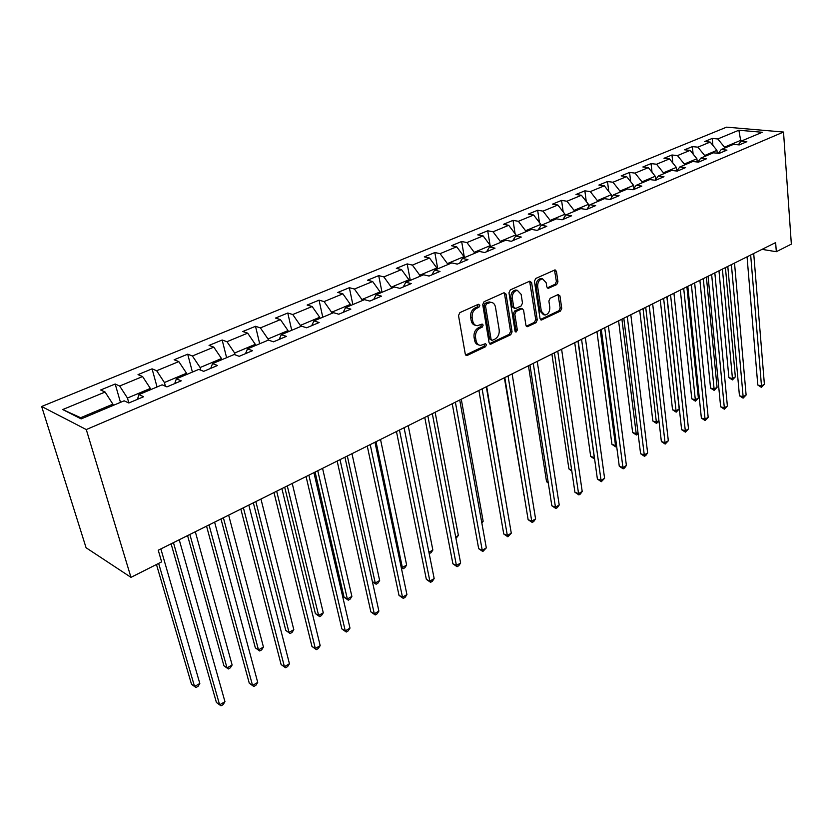 <?xml version="1.0" encoding="UTF-8"?>
<svg xmlns="http://www.w3.org/2000/svg" width="833" height="833" viewBox="0 0 833 833"><rect width="100%" height="100%" fill="white"/><g stroke="black" fill="none" stroke-linecap="round" stroke-linejoin="round"><path stroke-width="1.25" d="M479.829 305.242L478.371 304.284L459.899 312.604L458.514 315.561L465.272 354.077L467.375 355.358L485.535 346.726L486.472 344.695L485.493 343.685L480.62 345.372C478.236 345.185 476.726 343.633 476.101 340.728L475.549 337.552C475.185 333.283 476.622 330.17 479.881 328.223L482.224 327.13L483.171 325.089L482.161 324.058L477.351 325.703C474.904 325.516 473.352 323.933 472.707 320.955L472.155 317.737C471.78 313.416 473.238 310.293 476.518 308.366L478.881 307.294L479.829 305.242M475.591 325.286C473.269 324.995 471.801 323.412 471.186 320.549L470.635 317.342C470.26 313.031 471.717 309.907 474.987 307.981L477.361 306.908L478.142 304.389M465.678 354.993L484.015 346.299L484.837 343.883M478.84 344.935C476.591 344.623 475.174 343.081 474.581 340.312L474.039 337.136C473.665 332.877 475.112 329.764 478.361 327.817L480.703 326.723L481.516 324.256M556.663 284.594L557.943 281.814L556.444 271.36L555.09 269.871L535.744 278.461L534.442 281.283L540.044 318.602L541.367 320.028L560.463 311.084L561.723 308.314L559.953 295.882L558.1 294.559L550.165 298.256L548.885 301.046L549.801 307.252C549.884 311.74 548.239 314.353 544.865 315.072L541.325 311.24L537.66 286.698C537.556 282.2 539.18 279.576 542.554 278.836L546.209 282.804L546.812 286.906L548.166 288.374L556.663 284.594L555.122 284.251L556.392 281.471L554.486 270.027M86.278 429.557L130.979 577.352L161.633 561.879L158.249 550.217L775.638 242.59L776.314 251.712L791.35 244.131L783.509 132.041L86.278 429.557L41.65 406.494L726.574 127.157L783.509 132.041M506.048 294.101L504.038 292.737L484.077 301.713L482.724 304.628L489.106 342.769L490.502 344.206L510.764 334.72L512.076 331.867L506.048 294.101L504.517 293.747L504.069 292.716M510.285 289.915L529.673 281.19L531.61 282.564L537.254 319.924L535.973 322.735L527.268 326.723L525.925 325.297L523.582 310.178L522.218 308.72L516.158 311.396L514.836 314.249L517.335 330.045L515.991 332.128L515.044 331.128L508.963 292.789L510.285 289.915M712.892 145.4L712.257 138.424L704.676 141.548L710.174 142.079L697.877 147.16L692.379 146.608L684.601 149.805L690.088 150.377L677.479 155.594L671.981 154.99L664.005 158.28L669.482 158.895L656.539 164.236L651.062 163.601L642.868 166.975L648.334 167.631L635.048 173.118L629.581 172.431L621.168 175.898L626.624 176.596L612.973 182.24L607.517 181.511L598.875 185.061L604.321 185.811L590.295 191.6L584.86 190.83L575.988 194.485L581.413 195.276L566.992 201.232L561.577 200.399L552.456 204.158L557.86 205.001L543.033 211.124L537.649 210.249L528.257 214.112L533.641 215.008L518.397 221.307L513.034 220.37L503.382 224.337L508.724 225.295L493.042 231.782L487.711 230.783L477.778 234.875L483.088 235.885L466.949 242.559L461.649 241.508L451.424 245.714L456.703 246.787L440.074 253.659L434.826 252.545L424.289 256.876L429.526 258.022L412.387 265.102L407.181 263.905L396.331 268.372L401.516 269.59L383.857 276.889L378.703 275.629L367.509 280.221L372.643 281.512L354.431 289.041L349.339 287.708L337.792 292.445L342.873 293.82L324.079 301.577L319.049 300.161L307.138 305.055L312.146 306.513L292.747 314.52L287.781 313.021L275.494 318.071L280.429 319.612L260.396 327.89L255.512 326.297L242.809 331.513L247.672 333.148L226.972 341.697L222.161 340.01L209.052 345.403L213.81 347.132L192.413 355.972L187.706 354.181L174.139 359.762L178.803 361.595L156.666 370.737L152.064 368.842L138.028 374.621L142.589 376.547L119.671 386.023L115.183 384.013L100.647 389.99L105.093 392.041L62.714 409.555L81.155 418.905L124.127 400.819L128.834 402.985L143.64 396.716L138.903 394.603L137.445 399.34M712.257 138.424L717.765 138.944L738.871 130.229L762.247 132.27L741.131 141.152L746.857 141.693L739.256 144.9L733.54 144.348L721.232 149.534L726.949 150.107L719.15 153.407L713.433 152.814L700.803 158.124L706.519 158.749L698.512 162.133L692.796 161.498L679.822 166.954L685.538 167.62L677.312 171.098L671.606 170.411L658.289 176.023L663.984 176.731L655.54 180.303L649.844 179.574L636.152 185.332L641.837 186.092L633.153 189.757L627.478 188.987L613.411 194.901L619.075 195.713L610.152 199.493L604.487 198.66L590.014 204.751L595.668 205.616L586.484 209.489L580.851 208.604L565.961 214.872L571.594 215.789L562.14 219.787L556.527 218.84L541.211 225.285L546.812 226.264L537.087 230.377L531.496 229.377L515.721 236.01L521.302 237.051L511.285 241.289L505.725 240.227L489.481 247.057L495.021 248.161L484.702 252.524L479.173 251.399L462.44 258.438L467.938 259.615L457.307 264.113L451.819 262.905L434.566 270.163L440.022 271.412L429.057 276.056L423.622 274.775L405.827 282.262L411.231 283.584L399.913 288.374L394.53 287.021L376.172 294.747L381.524 296.152L369.842 301.088L364.51 299.651L345.56 307.627L350.849 309.116L338.781 314.218L333.523 312.698L313.937 320.934L319.154 322.517L306.69 327.786L301.504 326.172L281.262 334.689L286.406 336.355L273.516 341.811L268.403 340.093L247.484 348.902L252.545 350.672L239.206 356.316L234.188 354.494L212.54 363.604L217.507 365.489L203.7 371.331L198.775 369.404L176.367 378.828L181.23 380.827L166.933 386.876L162.112 384.825L138.903 394.603M704.76 156.458L704.676 155.5L716.942 150.346L717.203 153.199M716.942 150.346L710.174 142.079M704.676 155.5L697.877 147.16M721.232 149.534L718.306 153.314M684.414 165.017L684.32 164.049L696.909 158.759L697.221 161.987M696.909 158.759L690.088 150.377M684.32 164.049L677.479 155.594M700.803 158.124L697.815 162.05M663.537 173.805L663.432 172.827L676.354 167.402L676.719 171.025M676.354 167.402L669.482 158.895M663.432 172.827L656.539 164.236M679.822 166.954L676.781 171.036M642.097 182.833L641.993 181.844L655.248 176.263L655.623 179.657M655.248 176.263L648.334 167.631M641.993 181.844L635.048 173.118M658.289 176.023L655.186 180.251M620.085 192.09L619.96 191.09L633.59 185.374L633.944 188.414M633.59 185.374L626.624 176.596M619.96 191.09L612.973 182.24M636.152 185.332L632.997 189.737M597.469 201.617L597.334 200.607L611.339 194.724L611.661 197.39M611.339 194.724L604.321 185.811M597.334 200.607L590.295 191.6M613.411 194.901L610.204 199.462M574.218 211.395L574.083 210.374L588.473 204.324L588.764 206.574M588.473 204.324L581.413 195.276M574.083 210.374L566.992 201.232M590.014 204.751L586.88 209.333M550.321 221.453L550.176 220.422L564.972 214.206L565.211 215.986M564.972 214.206L557.86 205.001M550.176 220.422L543.033 211.124M565.961 214.872L562.879 219.475M525.738 231.803L525.581 230.751L540.804 224.358L540.981 225.628M540.804 224.358L533.641 215.008M525.581 230.751L518.397 221.307M541.211 225.285L538.201 229.908M500.446 242.445L500.279 241.393L515.939 234.812L516.096 235.854M515.939 234.812L508.724 225.295M500.279 241.393L493.042 231.782M515.721 236.01L512.784 240.654M474.414 253.399L474.237 252.337L490.356 245.558L490.522 246.62M490.356 245.558L483.088 235.885M474.237 252.337L466.949 242.559M489.481 247.057L486.628 251.712M447.602 264.686L447.404 263.603L464.012 256.626L464.189 257.699M464.012 256.626L456.703 246.787M447.404 263.603L440.074 253.659M462.44 258.438L459.67 263.113M419.978 276.306L419.77 275.213L436.877 268.028L437.075 269.111M436.877 268.028L429.526 258.022M419.77 275.213L412.387 265.102M434.566 270.163L431.89 274.848M391.5 288.291L391.291 287.187L408.92 279.773L409.128 280.877M408.92 279.773L401.516 269.59M391.291 287.187L383.857 276.889M405.827 282.262L403.245 286.958M362.136 300.651L361.918 299.536L380.098 291.894L380.317 292.997M380.098 291.894L372.643 281.512M361.918 299.536L354.431 289.041M376.172 294.747L373.694 299.453M331.846 313.395L331.607 312.271L350.37 304.378L350.599 305.503M350.37 304.378L342.873 293.82M331.607 312.271L324.079 301.577M345.56 307.627L343.196 312.354M300.578 326.557L300.328 325.411L319.695 317.269L319.945 318.404M319.695 317.269L312.146 306.513M300.328 325.411L292.747 314.52M313.937 320.934L311.709 325.661M268.288 340.145L268.018 338.989L288.02 330.586L288.28 331.732M288.02 330.586L280.429 319.612M268.018 338.989L260.396 327.89M281.262 334.689L279.17 339.427M235.083 354.816L234.635 353.015L255.304 344.331L255.585 345.497M255.304 344.331L247.672 333.148M234.635 353.015L226.972 341.697M247.484 348.902L245.527 353.64M200.815 370.196L200.118 367.52L221.495 358.534L221.786 359.71M221.495 358.534L213.81 347.132M200.118 367.52L192.413 355.972M212.54 363.604L210.739 368.353M165.423 386.231L164.413 382.524L186.53 373.226L186.842 374.423M186.53 373.226L178.803 361.595M164.413 382.524L156.666 370.737M176.367 378.828L174.732 383.576M128.865 402.964L127.459 398.049L150.357 388.428L150.69 389.636M150.357 388.428L142.589 376.547M127.459 398.049L119.671 386.023M62.714 409.555L80.666 417.718L112.903 404.172L113.257 405.39M112.903 404.172L105.093 392.041M130.979 577.352L86.08 547.75L41.65 406.494M762.039 249.359L776.314 251.712M80.666 417.718L82.165 418.478M740.766 141.62L740.662 140.381L724.512 147.16L724.595 148.107M742.557 140.558L740.662 140.381L738.871 130.229M724.512 147.16L717.765 138.944M741.131 141.152L738.267 144.807M120.473 402.349L115.183 384.013M157.052 386.96L152.064 368.842M192.413 372.08L187.706 354.181M226.607 357.69L222.161 340.01M259.698 343.758L255.512 326.297M291.727 330.284L287.781 313.021M322.767 317.217L319.049 300.161M352.838 304.566L349.339 287.708M382.003 292.289L378.703 275.629M410.284 280.388L407.181 263.905M437.741 268.83L434.826 252.545M464.397 257.616L461.649 241.508M490.043 245.141L487.711 230.783M515.086 233.677L513.034 220.37M539.451 222.598L537.649 210.249M563.17 211.874L561.577 200.399M586.255 201.492L584.86 190.83M608.746 191.434L607.517 181.511M630.654 181.677L629.581 172.431M652.01 172.212L651.062 163.601M672.814 163.018L671.981 154.99M693.108 154.084L692.379 146.608M489.492 343.685L509.234 334.314L510.546 331.472L504.517 293.747M486.462 303.868L485.514 305.909L491.085 339.343L492.053 340.353L494.937 339.104C498.113 337.157 499.529 334.085 499.186 329.878L495.468 307.106C494.833 304.097 493.292 302.504 490.835 302.327L486.462 303.868L484.931 303.493L483.983 305.524L485.514 305.909M491.637 340.239L489.565 338.927L483.983 305.524M491.001 302.327L489.304 301.952L487.399 302.379L488.929 302.754M484.931 303.493L487.399 302.379M526.3 326.213L534.432 322.35L535.723 319.539L529.642 281.21M521.656 308.845L520.104 308.481L514.617 311.011L513.305 313.864L515.804 329.639L517.335 330.045M515.138 331.472L515.804 329.639M521.135 294.341L517.376 290.353C513.878 291.102 512.201 293.768 512.326 298.349L513.722 307.127L515.689 308.47L521.177 305.93L522.489 303.087L521.135 294.341M517.241 290.321L515.835 289.999C512.337 290.748 510.66 293.403 510.796 297.985L512.326 298.349M514.565 308.47L512.18 306.752L510.796 297.985M548.708 288.249L547.239 287.926L555.122 284.251M542.304 278.784L541.002 278.503C537.639 279.242 536.004 281.856 536.119 286.354L537.66 286.698M543.501 314.739L539.794 310.865L536.119 286.354M541.939 319.893L540.409 319.508L558.922 310.719L560.182 307.95L558.037 294.59M156.469 564.493L191.507 684.268L194.547 686.496L199.816 683.476L160.863 548.916M158.645 563.4L194.547 686.496L195.974 687.527L198.077 686.319L199.816 683.476M171.098 543.814L216.413 702.479L219.62 704.833L173.451 542.647M224.962 701.678L223.15 704.583L221.016 705.843L219.62 704.833L224.962 701.678L179.23 539.763M187.571 535.609L223.921 665.775L227.013 667.91L232.126 664.984L195.318 531.746M189.872 534.463L227.013 667.91L228.336 668.972L223.921 665.775M232.126 664.984L230.377 667.795L228.336 668.972M220.984 518.959L255.335 647.845L258.49 649.886L263.447 647.054L228.659 515.138M223.39 517.762L258.49 649.886L259.709 650.979L255.335 647.845M263.447 647.054L261.687 649.844L259.709 650.979M206.553 526.154L249.275 683.206L252.545 685.455L209.021 524.915M257.72 682.404L255.898 685.278L253.826 686.496L252.545 685.455L257.72 682.404L214.612 522.135M253.826 686.496L249.275 683.206M240.831 509.067L281.106 664.547L284.428 666.692L243.413 507.786M289.436 663.734L287.614 666.587L285.604 667.774L284.428 666.692L289.436 663.734L248.817 505.09M285.604 667.774L281.106 664.547M253.347 502.83L285.813 630.456L289.009 632.414L293.81 629.665L260.958 499.04M255.846 501.591L289.009 632.414L290.134 633.538L285.813 630.456M293.81 629.665L292.05 632.434L290.134 633.538M284.699 487.211L315.374 613.588L318.612 615.462L323.277 612.796L292.237 483.452M287.291 485.92L318.612 615.462L319.643 616.607L315.374 613.588M323.277 612.796L321.507 615.545L319.643 616.607M315.093 472.061L344.071 597.209L347.351 599.01L351.88 596.418L322.569 468.344M317.769 470.728L347.351 599.01L348.298 600.177L344.071 597.209M351.88 596.418L350.11 599.146L348.298 600.177M273.984 492.553L311.959 646.45L315.322 648.511L276.671 491.21M320.184 645.648L318.341 648.48L316.405 649.625L315.322 648.511L320.184 645.648L281.898 488.607M316.405 649.625L311.959 646.45M306.075 476.559L341.863 628.915L345.268 630.883L308.856 475.174M349.985 628.113L348.142 630.914L346.257 632.028L345.268 630.883L349.985 628.113L313.916 472.655M346.257 632.028L341.863 628.915M337.157 461.076L370.872 611.911L374.309 613.796L340.02 459.649M378.89 611.099L377.047 613.879L375.214 614.962L374.309 613.796L378.89 611.099L344.924 457.202M375.214 614.962L370.872 611.911M367.27 446.071L399.017 595.397L402.495 597.209L370.216 444.603M406.931 594.595L405.088 597.355L403.318 598.396L402.495 597.209L406.931 594.595L374.965 442.229M403.318 598.396L399.017 595.397M396.456 431.525L426.35 579.372L429.859 581.111L399.476 430.015M434.17 578.571L432.317 581.309L430.599 582.319L429.859 581.111L434.17 578.571L404.078 427.725M430.599 582.319L426.35 579.372M424.768 417.416L452.892 563.806L456.422 565.472L427.85 415.875M460.618 563.014L458.764 565.722L457.088 566.7L456.422 565.472L460.618 563.014L432.317 413.657M457.088 566.7L452.892 563.806M452.236 403.734L478.683 548.687L482.245 550.28L455.38 402.162M486.316 547.885L482.838 551.529L482.245 550.28L486.316 547.885L459.722 399.996M482.838 551.529L478.683 548.687M478.902 390.448L503.746 533.984L507.339 535.515L482.109 388.844M511.285 533.193L507.859 536.785L507.339 535.515L511.285 533.193L486.316 386.751M507.859 536.785L503.746 533.984M504.788 377.547L528.132 519.688L531.735 521.156L508.047 375.922M535.577 518.897L533.734 521.531L532.193 522.437L531.735 521.156L535.577 518.897L512.139 373.882M532.193 522.437L528.132 519.688M520.687 308.345L522.218 308.72M529.944 365.01L551.842 505.777L555.465 507.193L533.255 363.355M559.214 504.985L557.36 507.609L555.871 508.484L555.465 507.193L559.214 504.985L537.233 361.376M555.871 508.484L551.842 505.777M554.403 352.828L574.926 492.251L578.56 493.605L557.756 351.151M582.205 491.46L580.362 494.052L578.904 494.906L578.56 493.605L582.205 491.46L561.609 349.225M578.904 494.906L574.926 492.251M578.175 340.978L597.396 479.069L601.041 480.37L581.569 339.291M604.591 478.288L601.332 481.693L601.041 480.37L604.591 478.288L585.318 337.417M601.332 481.693L597.396 479.069M601.301 329.451L619.273 466.241L622.938 467.49L604.727 327.744M626.395 465.46L624.563 468.011L623.178 468.823L622.938 467.49L626.395 465.46L608.382 325.922M623.178 468.823L619.273 466.241M623.802 318.237L640.598 453.735L644.263 454.933L627.27 316.519M647.637 452.954L645.804 455.484L644.45 456.276L644.263 454.933L647.637 452.954L630.82 314.739M644.45 456.276L640.598 453.735M645.71 307.325L661.371 441.552L665.046 442.708L649.209 305.586M668.326 440.772L665.192 444.062L665.046 442.708L668.326 440.772L652.666 303.858M665.192 444.062L661.371 441.552M667.035 296.694L681.623 429.682L685.309 430.786L670.565 294.944M688.506 428.901L685.403 432.14L685.309 430.786L688.506 428.901L673.939 293.258M685.403 432.14L681.623 429.682M687.819 286.344L701.376 418.093L705.062 419.155L691.369 284.574M708.185 417.323L705.124 420.53L705.062 419.155L708.185 417.323L694.649 282.939M705.124 420.53L701.376 418.093M347.33 456.005L375.256 583.027L379.65 580.518L351.984 453.683M372.361 581.528L376.12 584.225L372.393 581.653M379.65 580.518L377.88 583.215L376.12 584.225M376.016 441.709L402.36 567.512L406.639 565.066L380.525 439.46M401.121 566.898L403.151 568.72L401.277 567.637M406.639 565.066L404.859 567.742L403.151 568.72M428.922 552.3L432.858 550.051L408.232 425.653M432.858 550.051L431.077 552.706L429.172 553.539M429.422 553.664L429.078 553.07M455.682 536.983L458.358 535.452L435.138 412.252M458.358 535.452L455.963 538.441M481.672 522.104L483.161 521.25L461.284 399.226M483.161 521.25L481.859 523.155M506.933 507.641L486.691 386.564M504.361 377.755L524.072 494.958M524.113 495.198L523.593 494.771M528.455 365.749L546.542 481.672L548.187 482.286M548.322 483.161L546.542 481.672M551.904 354.067L568.908 468.906L571.636 469.885M571.823 471.134L568.908 468.906M574.728 342.696L590.691 456.474L594.398 457.556M577.967 341.082L594.502 459.004L590.691 456.474M596.949 331.617L611.932 444.353L615.452 445.509L616.472 444.926M600.229 329.993L615.691 446.842L611.932 444.353M616.659 446.29L615.691 446.842M618.596 320.83L632.643 432.546L636.162 433.649L637.974 432.608M621.907 319.185L636.37 434.993L632.643 432.546M638.109 433.639L636.37 434.993M639.702 310.324L652.833 421.019L656.373 422.081L658.924 420.613M643.034 308.658L656.529 423.424L652.833 421.019M658.976 421.061L656.529 423.424M660.267 300.067L672.543 409.774L676.084 410.794L679.197 409.013L666.879 296.777M663.63 298.401L676.198 412.148L672.543 409.774M679.197 409.013L676.198 412.148M680.322 290.082L691.775 398.799L695.326 399.778L698.366 398.039L686.881 286.812M683.706 288.395L695.326 399.778L695.399 401.142L691.775 398.799M698.366 398.039L695.399 401.142M708.071 276.254L720.639 406.796L724.335 407.816L711.642 274.474M727.376 406.025L724.346 409.19L724.335 407.816L727.376 406.025L714.839 272.88M724.346 409.19L720.639 406.796M699.887 280.325L710.549 388.084L714.1 389.021L717.067 387.324L706.394 277.087M703.291 278.628L714.1 389.021L714.141 390.396L710.549 388.084M717.067 387.324L714.141 390.396M727.803 266.425L739.444 395.769L743.14 396.758L731.395 264.623M746.108 395.009L743.109 398.132L743.14 396.758L746.108 395.009L734.519 263.072M743.109 398.132L739.444 395.769M718.973 270.819L728.885 377.62L732.436 378.526L735.341 376.87L725.428 267.601M722.409 269.111L732.436 378.526L732.436 379.9L728.885 377.62M735.341 376.87L732.436 379.9M747.055 256.835L757.791 385.013L761.487 385.96L750.668 255.033M764.382 384.252L761.424 387.345L761.487 385.96L764.382 384.252L753.709 253.513M761.424 387.345L757.791 385.013M474.987 307.981L476.518 308.366M470.635 317.342L472.155 317.737M471.186 320.549L472.707 320.955M480.703 326.723L482.224 327.13M478.361 327.817L479.881 328.223M474.039 337.136L475.549 337.552M474.581 340.312L476.101 340.728M484.015 346.299L485.535 346.726M465.866 354.92L467.375 355.358M477.361 306.908L478.881 307.294M510.546 331.472L512.076 331.867M509.234 334.314L510.764 334.72M489.627 343.633L491.137 344.06M489.565 338.927L491.085 339.343M530.069 282.22L531.61 282.564M535.723 319.539L537.254 319.924M534.432 322.35L535.973 322.735M526.331 326.192L527.862 326.588M520.104 308.481L521.635 308.856M514.617 311.011L516.158 311.396M513.305 313.864L514.836 314.249M512.18 306.752L513.722 307.127M539.794 310.865L541.325 311.24M558.402 295.538L559.953 295.882M560.182 307.95L561.723 308.314M558.922 310.719L560.463 311.084M554.893 271.027L556.444 271.36M556.392 281.471L557.943 281.814M466.043 355.327L466.699 355.514M489.887 344.039L490.502 344.206M489.304 301.952L490.835 302.327M526.727 326.588L527.268 326.723M515.835 289.999L517.376 290.353M541.002 278.503L542.554 278.836M540.846 319.903L541.367 320.028"/></g></svg>
